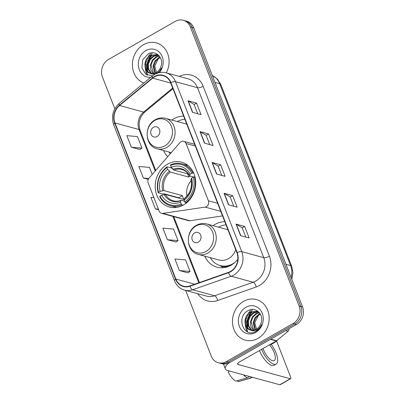 <?xml version="1.0" encoding="UTF-8"?>
<svg xmlns="http://www.w3.org/2000/svg" width="405" height="405" viewBox="0 0 405 405"><rect width="100%" height="100%" fill="white"/><g stroke="black" fill="none" stroke-linecap="round" stroke-linejoin="round"><path stroke-width="0.61" d="M181.06 141.689A4.384 3.777 -74.8 0 0 179.952 142.611L149.091 178.053A4.384 3.777 -74.8 0 0 148.19 182.994L159.14 211.076A4.384 3.777 -74.8 0 0 161.499 213.298A4.384 3.777 -74.8 0 0 162.861 213.374L205.102 207.112A4.384 3.777 -74.8 0 0 208.403 200.799L186.077 143.537A4.384 3.777 -74.8 0 0 183.718 141.315A4.384 3.777 -74.8 0 0 181.06 141.689M224.826 221.748A23.232 20.017 -74.8 0 0 215.121 224.345A23.232 20.017 -74.8 0 0 213.06 225.681M204.763 256.137A23.232 20.017 -74.8 0 0 216.979 267.189A23.232 20.017 -74.8 0 0 231.047 265.199A23.232 20.017 -74.8 0 0 237.836 259.24M167.488 164.177A23.232 20.017 -74.8 0 0 155.221 187.459A23.232 20.017 -74.8 0 0 169.346 207.016A23.232 20.017 -74.8 0 0 183.414 205.026A23.232 20.017 -74.8 0 0 195.686 181.739A23.232 20.017 -74.8 0 0 181.561 162.187A23.232 20.017 -74.8 0 0 167.488 164.177M183.652 116.149A23.232 20.017 -74.8 0 0 173.953 118.746A23.232 20.017 -74.8 0 0 171.887 120.082M163.59 150.533A23.232 20.017 -74.8 0 0 167.665 156.715M161.499 213.298L188.548 220.669A4.384 3.777 -74.8 0 0 189.91 220.745L222.548 215.905M185.647 290.42L211.248 356.081A13.152 11.33 -74.8 0 0 218.335 362.758L221.768 363.69A13.152 11.33 -74.8 0 0 229.736 362.566L296.506 324.466A13.152 11.33 -74.8 0 0 302.54 306.889L193.752 27.859A13.152 11.33 -74.8 0 0 186.665 21.187L184.948 20.716A13.152 11.33 -74.8 0 1 192.036 27.393A13.152 11.33 -74.8 0 0 184.948 20.716L183.232 20.25A13.152 11.33 -74.8 0 0 175.264 21.374L108.494 59.474A13.152 11.33 -74.8 0 0 102.46 77.051L114.828 108.773M218.335 362.758A13.152 11.33 -74.8 0 0 226.299 361.63L293.073 323.534A13.152 11.33 -74.8 0 0 299.108 305.957L300.824 306.423L192.036 27.393L300.824 306.423A13.152 11.33 -74.8 0 1 294.789 324A13.152 11.33 -74.8 0 0 300.824 306.423L302.54 306.889M226.299 361.63L228.015 362.1L294.789 324L228.015 362.1A13.152 11.33 -74.8 0 1 220.052 363.224A13.152 11.33 -74.8 0 0 228.015 362.1L229.736 362.566M143.532 44.666A21.04 18.129 -74.8 0 0 132.4 64.947A21.04 18.129 -74.8 0 0 143.871 83.035A21.04 18.129 -74.8 0 1 132.4 64.947A21.04 18.129 -74.8 0 1 143.532 44.666A21.04 18.129 -74.8 0 1 156.279 42.864A21.04 18.129 -74.8 0 0 143.532 44.666M243.607 301.345A21.04 18.129 -74.8 0 0 232.495 322.436A21.04 18.129 -74.8 0 0 245.288 340.144A21.04 18.129 -74.8 0 0 258.031 338.342A21.04 18.129 -74.8 0 0 269.143 317.252A21.04 18.129 -74.8 0 0 256.35 299.543A21.04 18.129 -74.8 0 0 243.607 301.345A21.04 18.129 -74.8 0 0 232.495 322.436A21.04 18.129 -74.8 0 0 245.288 340.144A21.04 18.129 -74.8 0 0 258.031 338.342A21.04 18.129 -74.8 0 0 269.143 317.252A21.04 18.129 -74.8 0 0 256.35 299.543A21.04 18.129 -74.8 0 0 243.607 301.345M154.578 76.828A14.028 12.084 105.2 0 1 163.073 75.624A14.028 12.084 105.2 0 1 170.632 82.742L236.895 252.705A14.028 12.084 105.2 0 1 228.435 272.383L189.884 285.905A14.028 12.084 105.2 0 1 183.414 286.178A14.028 12.084 105.2 0 1 175.856 279.06L114.995 122.958A14.028 12.084 105.2 0 1 119.551 105.513L152.695 78.13A14.028 12.084 105.2 0 1 154.578 76.828M154.457 76.52A14.377 12.388 -74.8 0 0 152.528 77.851L119.384 105.234A14.377 12.388 -74.8 0 0 114.711 123.12L175.573 279.222A14.377 12.388 -74.8 0 0 189.955 286.234L228.501 272.712A14.377 12.388 -74.8 0 0 237.178 252.543L170.91 82.585A14.377 12.388 -74.8 0 0 154.457 76.52M240.575 235.664L249.161 238.003L244.655 226.446L236.069 224.102L240.575 235.664M245.805 237.092L242.19 227.812L236.323 224.208A3.508 1.159 158.7 0 0 236.069 224.102M242.2 227.843L244.655 226.446M228.557 204.834L237.143 207.173L232.637 195.61L224.046 193.271L228.557 204.834M233.786 206.256L230.167 196.982L224.304 193.377A3.508 1.159 158.7 0 0 224.046 193.271M230.182 197.012L232.637 195.61M192.491 112.337L201.077 114.676L196.572 103.113L187.986 100.774L192.491 112.337M197.721 113.759L194.106 104.485L188.239 100.88A3.508 1.159 158.7 0 0 187.986 100.774M194.117 104.515L196.572 103.113M204.515 143.167L213.101 145.506L208.59 133.949L200.004 131.605L204.515 143.167M209.744 144.595L206.125 135.316L200.262 131.711A3.508 1.159 158.7 0 0 200.004 131.605M206.14 135.346L208.59 133.949M216.533 174.003L225.119 176.342L220.614 164.779L212.028 162.44L216.533 174.003M221.763 175.426L218.148 166.151L212.281 162.547A3.508 1.159 158.7 0 0 212.028 162.44M218.158 166.182L220.614 164.779M166.293 72.87A21.04 18.129 -74.8 0 0 156.279 42.864A21.04 18.129 -74.8 0 1 166.293 72.87M299.108 305.957L190.315 26.922A13.152 11.33 -74.8 0 0 183.232 20.25M179.425 270.555L190.051 271.446L185.546 259.883L174.919 258.992L179.425 270.555L187.991 272.833M152.234 174.444L149.48 167.386L138.854 166.495L143.365 178.058L148.265 179.395M131.341 147.228L141.968 148.114L137.462 136.551L126.836 135.665L131.341 147.228L139.907 149.501M167.407 239.725L178.033 240.61L173.522 229.048L162.901 228.162L167.407 239.725L175.967 241.998M153.875 197.579L150.878 197.331L155.383 208.889L158.633 209.775M155.383 208.889L158.385 209.142M143.365 178.058L148.741 178.509M141.968 148.114L139.846 149.541M178.033 240.61L175.907 242.038M190.051 271.446L187.93 272.874M154.857 73.113L153.095 65.711L154.988 60.927L158.73 57.556L160 56.999M155.277 72.951L153.778 65.899L155.672 61.114L160.213 57.363M153.247 73.502L150.761 69.822L150.371 64.967L152.26 60.183L156.006 56.811L159.135 55.819M153.637 73.437L151.055 65.154L152.943 60.37L156.689 56.999L159.347 56.077M151.728 73.548L150.584 72.814L148.053 69.123L147.643 64.228L149.536 59.439L153.277 56.072L158.193 55.055M152.098 73.568L151.268 72.996L148.731 69.311L148.326 64.41L150.22 59.626L153.961 56.255L158.517 55.212M158.299 72.865L161.595 67.939C160.274 70.642 158.431 72.515 156.072 73.563C154.037 74.398 152.148 74.328 150.392 73.335A9.907 8.535 -74.8 0 0 156.29 72.46A9.907 8.535 -74.8 0 0 161.119 66.03C163.924 57.712 155.49 49.764 148.432 53.743L142.818 59.626L141.861 67.812L145.775 74.191L152.574 75.841M158.608 55.262L156.867 54.564L150.554 55.328C142.869 58.862 143.228 72.055 150.392 73.335L150.29 73.31M150.645 73.396L148.544 72.257L146.008 68.566L145.597 63.666L147.491 58.882L151.237 55.51L157.206 54.665M156.932 74.004L154.69 66.152L158.497 58.295M159.383 72.601A14.291 12.312 -74.8 0 0 161.134 54.472A14.291 12.312 -74.8 0 0 145.846 50.6A14.291 12.312 -74.8 0 0 138.545 67.098A14.291 12.312 -74.8 0 0 150.837 77.279M152.533 52.777A21.921 18.883 -74.8 0 0 150.685 55.257M150.093 56.219A21.921 18.883 -74.8 0 0 149.167 57.971M148.144 60.411A21.921 18.883 -74.8 0 0 146.772 66.541M146.661 69.022A21.921 18.883 -74.8 0 0 146.691 70.08M146.752 70.971A21.921 18.883 -74.8 0 0 147.278 74.312M147.354 74.616A21.921 18.883 -74.8 0 0 147.506 75.193M147.668 71.432L146.909 64.608L148.756 59.226L152.533 54.943M147.101 70.728L146.569 64.511L151.581 55.338M150.538 53.698A17.537 15.106 -74.8 0 0 147.871 57.383M146.175 61.418A17.537 15.106 -74.8 0 0 145.506 64.542M145.38 68.536A17.537 15.106 -74.8 0 0 146.306 73.178M146.524 73.781A17.537 15.106 -74.8 0 0 147.035 74.971M191.18 180.559A16.22 13.978 -74.8 0 0 186.958 196.06M183.151 205.178L181.972 204.854L181.237 203.963A20.868 17.977 -74.8 0 1 159.995 196.136L161.625 195.21A18.848 16.24 -74.8 0 0 180.544 202.181L180.827 200.683L181.364 200.323L184.442 201.158M178.807 198.101A20.822 17.941 105.2 0 1 178.706 197.761L163.898 193.727L162.81 194.056L158.218 192.8L158.497 192.284A20.868 17.977 -74.8 0 1 167.012 167.478L167.705 169.26A18.848 16.24 -74.8 0 0 160.122 191.352L163.979 190.613L182.427 195.64A16.22 13.978 -74.8 0 0 183.926 199.493L165.483 194.466L161.625 195.21M190.309 176.064A16.22 13.978 -74.8 0 0 188.796 177.091L170.348 172.064L167.705 169.26M167.012 167.478L167.138 166.819L171.735 168.07L172.702 169.062M159.995 196.136L159.722 196.658A21.743 18.736 -74.8 0 0 170.596 205.811L175.188 207.066A21.743 18.736 -74.8 0 0 176.732 207.406M185.485 202.849A21.743 18.736 -74.8 0 0 194.405 176.869L193.271 177.152A20.868 17.977 -74.8 0 1 184.751 201.958L185.485 202.849L186.285 203.072M195.033 177.041L194.405 176.869M170.596 205.811A21.743 18.736 -74.8 0 0 181.972 204.854M167.138 166.819A21.743 18.736 -74.8 0 0 158.218 192.8M184.751 201.958L184.057 200.176A18.848 16.24 -74.8 0 0 191.641 178.084L193.271 177.152M180.544 202.181L181.237 203.963M160.122 191.352L158.497 192.284M191.641 178.084L191.008 179.263L191.251 179.764M184.882 198.318L184.346 198.678L184.057 200.176M164.202 194.557A16.863 14.529 -74.8 0 0 180.827 200.683L181.364 200.323M188.123 165.599A21.743 18.736 -74.8 0 0 186.624 165.108L182.027 163.858A21.743 18.736 -74.8 0 0 170.652 164.815L170.525 165.473A20.868 17.977 -74.8 0 1 191.767 173.299L192.901 173.011A21.743 18.736 -74.8 0 0 182.027 163.858M192.901 173.011L193.782 173.254M191.767 173.299L190.142 174.226A18.848 16.24 -74.8 0 0 171.224 167.255L170.525 165.473M193.808 177.02L189.748 175.912L189.51 175.411L190.142 174.226M171.224 167.255L173.861 170.06L188.355 174.008M189.748 175.912L189.51 175.411A16.863 14.529 -74.8 0 0 172.884 169.28M187.5 173.775L188.796 177.091M182.427 195.64L178.706 197.761M157.099 136.541A5.26 4.531 -74.8 0 0 159.514 129.514A5.26 4.531 -74.8 0 0 153.495 127.291A5.26 4.531 -74.8 0 0 151.08 134.323A5.26 4.531 -74.8 0 0 157.099 136.541M186.781 124.163A15.78 13.598 -74.8 0 0 186.062 123.945L165.488 118.336C161.975 117.435 158.568 117.901 155.257 119.738C143.588 125.585 144.828 146.17 157.191 148.792A15.78 13.598 -74.8 0 0 166.749 147.44A15.78 13.598 -74.8 0 0 175.081 131.62A15.78 13.598 -74.8 0 0 165.488 118.336M184.872 119.267A20.822 17.941 -74.8 0 0 177.355 121.566A20.822 17.941 -74.8 0 0 177.344 121.571M169.047 152.022A20.822 17.941 -74.8 0 0 170.206 153.799M198.273 242.144A5.26 4.531 -74.8 0 0 200.688 235.113A5.26 4.531 -74.8 0 0 194.663 232.895A5.26 4.531 -74.8 0 0 192.248 239.922A5.26 4.531 -74.8 0 0 198.273 242.144M198.359 254.391A15.78 13.598 -74.8 0 0 207.917 253.039A15.78 13.598 -74.8 0 0 216.25 237.224A15.78 13.598 -74.8 0 0 206.656 223.94C203.148 223.034 199.736 223.499 196.43 225.337C184.761 231.184 186.001 251.768 198.359 254.391L218.938 260A15.78 13.598 -74.8 0 0 228.496 258.648A15.78 13.598 -74.8 0 0 235.75 249.774M227.954 229.767A15.78 13.598 -74.8 0 0 227.235 229.544L206.656 223.94M210.22 257.62A20.822 17.941 -74.8 0 0 220.188 265.564A20.822 17.941 -74.8 0 0 232.799 263.782A20.822 17.941 -74.8 0 0 234.996 262.324M226.041 224.866A20.822 17.941 -74.8 0 0 218.523 227.165A20.822 17.941 -74.8 0 0 218.518 227.17M227.038 266.951A21.02 18.109 -74.8 0 1 220.198 265.564L221.044 265.796A20.822 17.941 -74.8 0 0 230.809 265.336M250.614 310.372A17.537 15.106 -74.8 0 0 247.946 314.062M246.25 318.097A17.537 15.106 -74.8 0 0 245.582 321.221M245.455 325.215A17.537 15.106 -74.8 0 0 246.382 329.857M246.599 330.46A17.537 15.106 -74.8 0 0 247.111 331.649M228.86 363.017A17.537 5.802 158.7 0 0 225.347 368.884A17.537 5.802 158.7 0 0 227.625 370.534L279.789 384.75L290.334 378.736L238.17 364.52A4.384 1.453 -21.3 0 1 237.598 364.11A4.384 1.453 -21.3 0 1 239.537 361.928L276.286 340.964L270.403 339.36M290.334 378.736A2.192 0.845 60.3 0 0 290.668 378.71L280.123 384.725A2.192 0.845 -119.7 0 1 279.789 384.75M290.668 378.71A2.192 0.845 60.3 0 0 290.653 377.101L276.559 340.949M288.897 328.809A2.192 1.888 105.2 0 1 288.092 331.244L276.58 340.762A2.192 1.888 105.2 0 1 276.286 340.964M263.017 348.533A10.96 4.217 60.3 0 0 263.417 349.647A10.96 4.217 60.3 0 0 274.215 360.627A10.96 4.217 60.3 0 0 274.15 352.568A10.96 4.217 60.3 0 0 269.538 344.873M259.473 350.558A14.904 5.736 60.3 0 0 274.063 365.254L276.169 364.054A14.904 5.736 60.3 0 0 276.083 353.094A14.904 5.736 60.3 0 0 271.153 344.291M261.579 349.353A14.904 5.736 60.3 0 0 276.169 364.054M243.481 374.858A14.464 5.569 60.3 0 0 247.308 377.825L235.7 381.1A11.396 4.384 60.3 0 1 228.212 371.992L229.529 371.056M249.591 376.523L247.308 377.825M237.426 380.614L237.846 381.687L249.455 378.407L251.738 377.106M249.455 378.407A14.464 5.569 60.3 0 0 250.148 378.316A14.464 5.569 60.3 0 0 250.649 378.108L252.194 377.232M237.846 381.687A11.396 4.384 60.3 0 0 238.191 381.621L250.148 378.316M269.32 344.938A21.921 18.883 -74.8 0 0 273.36 343.207A21.921 18.883 -74.8 0 0 278.108 339.496M254.932 329.791L253.171 322.39L255.064 317.606L258.805 314.234L260.076 313.678M255.352 329.63L253.854 322.577L255.742 317.788L260.288 314.042M253.322 330.181L250.837 326.501L250.447 321.646L252.335 316.862L256.081 313.49L259.21 312.498M253.712 330.115L251.125 321.833L253.019 317.049L256.76 313.678L259.418 312.756M251.804 330.227L250.66 329.493L248.128 325.802L247.718 320.902L249.612 316.118L253.353 312.746L258.269 311.734M252.173 330.242L251.343 329.675L248.807 325.99L248.402 321.089L250.29 316.305L254.036 312.933L258.592 311.891M258.679 311.941L256.942 311.242L250.629 312.007C242.944 315.541 243.304 328.733 250.467 330.014A9.907 8.535 -74.8 0 0 256.365 329.138A9.907 8.535 -74.8 0 0 261.195 322.709C263.999 314.391 255.565 306.443 248.508 310.422C235.558 316.356 243.461 338.266 255.317 331.705L255.919 331.386C258.511 329.867 260.43 327.61 261.671 324.618C260.349 327.321 258.506 329.194 256.147 330.242C254.112 331.077 252.219 331.001 250.467 330.014L250.366 329.989M250.715 330.075L248.614 328.931L246.083 325.245L245.673 320.345L247.566 315.561L251.308 312.189L257.281 311.344M257.008 330.683L254.765 322.831L258.567 314.974M245.921 307.279A14.291 12.312 -74.8 0 0 239.365 326.379A14.291 12.312 -74.8 0 0 255.717 332.409A14.291 12.312 -74.8 0 0 262.278 313.308A14.291 12.312 -74.8 0 0 245.921 307.279M252.609 309.455A21.921 18.883 -74.8 0 0 250.761 311.936M250.168 312.898A21.921 18.883 -74.8 0 0 249.237 314.644M248.219 317.09A21.921 18.883 -74.8 0 0 246.847 323.22M246.736 325.701A21.921 18.883 -74.8 0 0 246.766 326.759M246.822 327.65A21.921 18.883 -74.8 0 0 247.354 330.991M247.425 331.295A21.921 18.883 -74.8 0 0 247.582 331.872M247.738 328.111L246.984 321.281L248.832 315.905L252.609 311.622M247.177 327.407L246.645 321.19L251.657 312.017M162.861 213.374L189.91 220.745M205.102 207.112L220.786 211.385M208.403 200.799L217.642 203.315M186.077 143.537L195.316 146.058M291.109 277.567A17.537 15.106 -74.8 0 0 290.593 265.564L219.667 83.658A17.537 15.106 -74.8 0 0 212.341 75.538M215.009 82.387L219.667 83.658A8.768 2.901 -21.3 0 1 220.806 84.483L291.732 266.394A8.768 2.901 -21.3 0 0 290.593 265.564L285.935 264.298M193.752 27.859L190.315 26.922M296.506 324.466L293.073 323.534M179.248 76.398A21.921 18.883 105.2 0 1 203.143 86.27L269.411 256.233A4.384 1.453 -21.3 0 1 263.751 257.651L197.483 87.688A17.537 15.106 -74.8 0 0 188.036 78.793L166.055 72.804A17.537 15.106 105.2 0 1 175.502 81.699A4.384 1.453 158.7 0 0 170.91 82.585M269.411 256.233A21.921 18.883 105.2 0 1 259.352 285.53A21.921 18.883 105.2 0 1 256.188 286.978L217.637 300.5A21.921 18.883 105.2 0 1 197.746 293.716M255.702 281.09A17.537 15.106 -74.8 0 0 263.751 257.651L241.77 251.662A17.537 15.106 105.2 0 1 231.189 276.261L192.638 289.777A17.537 15.106 105.2 0 1 184.553 290.122L206.535 296.111A17.537 15.106 -74.8 0 0 214.62 295.772L253.171 282.25A17.537 15.106 -74.8 0 0 255.702 281.09M166.055 72.804C162.182 71.806 158.421 72.323 154.766 74.353L152.381 75.998A4.384 1.407 50.4 0 0 152.528 77.851M152.381 75.998L119.237 103.381C112.914 109.34 111.056 116.448 113.673 124.715A4.384 1.453 -21.3 0 1 114.711 123.12M175.573 279.222A4.384 1.453 158.7 0 0 174.535 280.812C176.514 285.616 179.85 288.719 184.553 290.122M189.955 286.234A4.384 1.914 70.7 0 0 192.638 289.777L214.62 295.772A4.384 1.914 -109.3 0 1 217.637 300.5M119.237 103.381A4.384 1.407 50.4 0 0 119.384 105.234M228.501 272.712A4.384 1.914 70.7 0 0 231.189 276.261L253.171 282.25A4.384 1.914 -109.3 0 1 256.188 286.978M237.178 252.543A4.384 1.453 -21.3 0 1 241.77 251.662L175.502 81.699L197.483 87.688A4.384 1.453 -21.3 0 0 203.143 86.27M175.856 279.06L194.729 284.204M152.695 78.13L170.748 83.045M119.551 105.513L143.593 112.064A14.028 12.084 -74.8 0 0 139.036 129.509L155.216 171.011M172.692 88.027L143.593 112.064A7.892 2.536 -129.6 0 0 144.858 111.942C139.528 117.106 137.928 123.211 140.064 130.253L155.728 170.429M114.995 122.958L139.036 129.509A7.892 2.612 -21.3 0 1 140.064 130.253M172.915 216.407L198.794 282.776M216.776 174.064L212.281 162.547M204.753 143.233L200.262 131.711M192.734 112.403L188.239 100.88M228.795 204.9L224.304 193.377M240.818 235.73L236.323 224.208M165.483 194.466A16.22 13.978 -74.8 0 0 173.35 200.84C175.861 201.518 178.438 201.346 181.076 200.323M170.348 172.064A16.22 13.978 -74.8 0 0 163.979 190.613M184.346 198.678A16.863 14.529 -74.8 0 0 191.008 179.263M169.366 171.29A16.863 14.529 -74.8 0 0 162.704 190.704M189.479 175.735C187.611 172.495 185.08 170.429 181.88 169.543A16.22 13.978 -74.8 0 0 173.861 170.06M164.789 145.896A14.499 12.489 -74.8 0 0 171.442 126.517A14.499 12.489 -74.8 0 0 154.852 120.406A14.499 12.489 -74.8 0 0 148.195 139.781A14.499 12.489 -74.8 0 0 164.789 145.896M205.963 251.495A14.499 12.489 -74.8 0 0 212.615 232.121A14.499 12.489 -74.8 0 0 196.02 226.005A14.499 12.489 -74.8 0 0 189.368 245.384A14.499 12.489 -74.8 0 0 205.963 251.495M238.17 364.52L237.74 363.417M270.737 339.167L276.58 340.762M288.092 331.244L285.748 330.607M183.718 141.315L194.628 144.286M212.326 75.502L217.439 79.117L220.806 84.483M291.808 279.364L292.947 272.838L291.732 266.394M113.673 124.715L174.535 280.812M173.74 216.635L199.442 282.553M172.96 88.72L144.858 111.942M184.513 198.364C190.244 193.443 192.39 187.166 190.957 179.531M171.234 152.619L157.191 148.792M219.723 265.427L223.403 267.7M225.347 368.884L223.444 363.994"/></g></svg>
